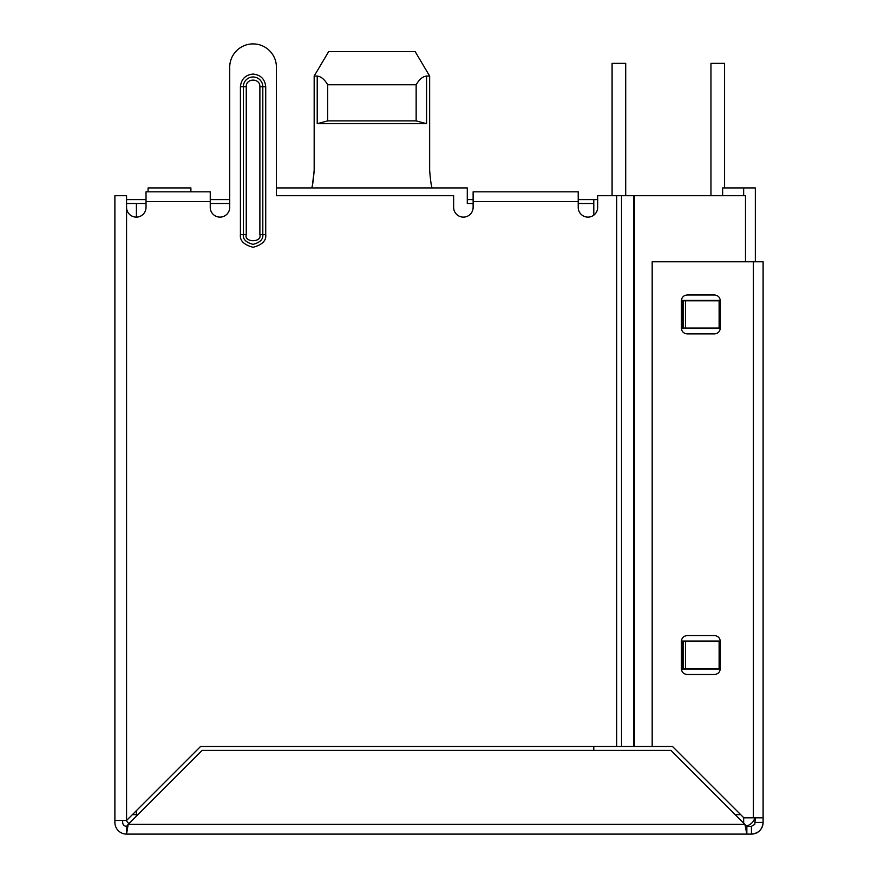 <?xml version="1.0" encoding="UTF-8"?>
<svg xmlns="http://www.w3.org/2000/svg" width="878" height="878" viewBox="0 0 878 878"><rect width="100%" height="100%" fill="white"/><g stroke="black" fill="none" stroke-linecap="round" stroke-linejoin="round"><path stroke-width="1.32" d="M190.899 191.821L190.899 187.925L148.086 187.925L148.086 191.821M126.564 203.498L146.022 203.498M126.564 199.602L146.022 199.602M210.248 199.602L229.718 199.602M467.283 199.602L473.121 199.602M578.218 199.602L597.677 199.602M229.718 203.498L210.248 203.498M593.791 750.405L593.791 746.519M593.791 215.176L593.791 203.498L578.218 203.498M473.121 203.498L467.283 203.498L467.283 187.925L276.427 187.925L276.427 67.255L276.427 195.717L453.652 195.717L453.652 207.395A9.735 9.735 0 0 0 463.386 217.118A9.735 9.735 0 0 0 473.121 207.395L473.121 201.556L578.218 201.556L578.218 191.821L572.379 191.821M128.934 823.608A11.677 11.677 0 0 1 126.289 820.48A11.677 11.677 0 0 0 128.934 823.608M743.655 195.717L743.655 187.925L722.638 187.925L722.638 195.717M593.791 199.602L593.791 203.498M426.587 123.699L416.15 120.89L416.15 84.771C419.256 79.382 422.746 76.474 426.587 76.068L426.587 123.699L317.221 123.699L317.221 76.068L314.17 76.068L328.602 51.681L314.17 76.068L314.17 170.409L312.557 184.15L314.17 170.409C313.292 181.044 312.425 186.882 311.569 187.925M429.649 170.409C430.527 181.044 431.394 186.882 432.239 187.925C431.394 186.893 430.527 181.055 429.649 170.409L429.649 76.068L415.217 51.681L429.649 76.068L426.587 76.068M743.655 187.925L755.332 187.925L755.332 261.776M754.882 817.835A11.677 11.677 0 0 1 746.179 826.033A11.677 11.677 0 0 0 754.882 817.835M416.15 120.89L327.67 120.89L317.221 123.699M317.221 76.068C321.041 76.463 324.531 79.371 327.67 84.771L327.67 120.89M416.15 84.771L327.67 84.771M415.217 51.681L328.602 51.681M710.96 195.717L710.96 63.359L724.58 63.359L724.58 187.925M625.707 195.717L625.707 63.359L612.087 63.359L612.087 195.717M253.073 76.99A9.735 9.735 0 0 0 243.338 86.713L243.338 234.635C242.789 239.244 246.027 242.482 253.073 244.369C260.107 242.482 263.356 239.244 262.807 234.635L262.807 86.713A9.735 9.735 0 0 0 253.073 76.99M276.427 67.255A23.355 23.355 0 0 0 253.073 43.9A23.355 23.355 0 0 0 229.718 67.255L229.718 207.395A9.735 9.735 0 0 1 219.983 217.118A9.735 9.735 0 0 1 210.248 207.395L210.248 191.821L146.022 191.821L146.022 207.395A9.735 9.735 0 0 1 136.288 217.118A9.735 9.735 0 0 1 126.564 207.395L126.564 195.717L114.886 195.717L114.886 822.423L114.886 820.48L126.564 820.48L200.524 746.519L621.536 746.519L621.536 195.717L597.677 195.717L597.677 207.395A9.735 9.735 0 0 1 587.953 217.118A9.735 9.735 0 0 1 578.218 207.395L578.218 201.556M719.115 668.663L719.126 641.028L682.151 641.028L682.151 669.058L719.126 669.058L719.115 641.412M719.115 328.065L719.126 300.419L682.151 300.419L682.151 328.449L719.126 328.449L719.115 300.814M122.668 820.48L122.668 822.423A3.896 3.896 0 0 0 126.564 826.319L126.564 834.1A11.677 11.677 0 0 1 114.886 822.423M755.332 817.835L754.806 824.365L751.436 826.319L746.849 826.319L744.906 824.365L128.177 824.365L126.564 826.319M746.849 826.319L746.849 834.1L126.564 834.1L128.177 824.365L202.138 750.405L670.946 750.405L744.906 824.365L746.849 834.1L751.436 834.1L751.436 826.319A3.896 3.896 0 0 0 751.689 826.308M578.218 191.821L473.121 191.821L473.121 201.556M621.536 746.519L652.178 746.519L652.178 261.776L753.39 261.776L753.39 817.835L763.114 817.835L763.114 822.423C762.4 829.501 758.515 833.387 751.436 834.1A11.677 11.677 0 0 0 763.114 822.423L755.332 822.423M634.629 746.519L634.629 195.717L745.488 195.717L745.488 261.776M763.114 817.835L763.114 261.776L753.39 261.776M652.178 746.519L672.559 746.519L743.875 817.835L753.39 817.835M634.629 195.717L621.536 195.717M720.3 668.663L720.3 641.412C719.949 637.878 718.006 635.924 714.462 635.573L687.211 635.573C683.666 635.924 681.723 637.878 681.372 641.412L681.372 668.663C681.723 672.208 683.666 674.15 687.211 674.502L714.462 674.502C718.006 674.15 719.949 672.208 720.3 668.663M720.3 328.065L720.3 300.814C719.949 297.269 718.006 295.326 714.462 294.975L687.211 294.975C683.666 295.326 681.723 297.269 681.372 300.814L681.372 328.065C681.723 331.599 683.666 333.552 687.211 333.903L714.462 333.903C718.006 333.552 719.949 331.599 720.3 328.065M718.884 328.065L683.501 328.065L683.501 300.814L718.884 300.814M718.884 668.663L683.501 668.663L683.501 641.412L718.884 641.412M685.52 668.663L685.52 641.412M685.52 328.065L685.52 300.814M132.402 814.641L136.408 814.641L136.408 810.635M136.408 217.118L136.408 203.498M136.408 816.134L136.408 814.641L137.901 814.641M735.171 814.641L740.681 814.641M743.655 823.125L743.655 817.616M240.418 86.713L246.257 86.713C245.884 77.955 260.239 77.901 259.888 86.713L265.727 86.713C264.915 79.086 260.7 74.871 253.073 74.07C245.445 74.871 241.22 79.086 240.418 86.713L240.418 234.635C239.705 240.616 243.919 244.841 253.073 247.289C262.226 244.841 266.44 240.616 265.727 234.635L265.727 86.713M126.564 820.48L126.564 207.395M146.022 201.556L210.248 201.556M616.674 195.717L616.674 746.519M259.888 86.713L259.888 234.635C262.303 242.723 243.843 242.723 246.257 234.635L240.418 234.635M265.727 234.635L259.888 234.635M633.653 746.519L633.653 195.717M246.257 234.635L246.257 86.713"/></g></svg>
